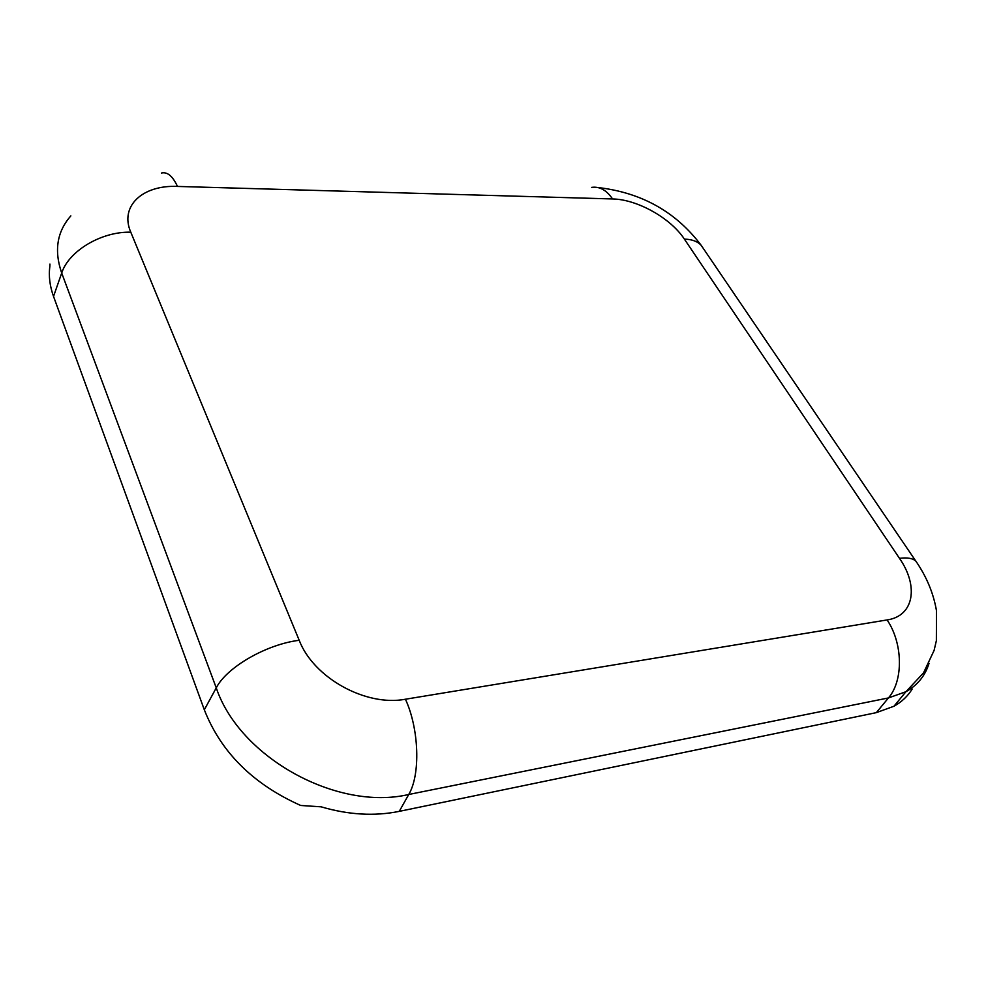 <?xml version="1.0" encoding="UTF-8"?>
<svg xmlns="http://www.w3.org/2000/svg" width="987" height="987" viewBox="0 0 987 987"><rect width="100%" height="100%" fill="white"/><g stroke="black" fill="none" stroke-linecap="round" stroke-linejoin="round"><path stroke-width="1.48" d="M876.333 712.639L888.436 697.945L905.943 691.714L893.963 706.248L876.333 712.639L399.266 811.363C374.517 816.385 348.46 814.867 321.108 806.823L300.677 805.466C253.165 784.209 221.039 752.328 204.321 709.801L53.532 296.433C49.769 285.971 48.548 275.953 49.868 266.379L49.942 264.084M893.963 706.248C901.711 701.917 907.781 696.18 912.173 689.037L910.532 687.853M161.424 173.033C167.334 171.627 172.676 176.093 177.475 186.432L612.569 198.955C637.146 199.325 670.605 218.041 684.398 239.125L899.478 558.334C907.312 557.322 912.79 558.272 915.899 561.184C926.67 576.852 933.529 593.397 936.49 610.817L936.367 640.686L934.097 650.421L923.511 672.887L905.943 691.714C917.503 685.2 925.201 675.75 929.026 663.375M399.266 811.363L408.741 794.486L888.436 697.945C903.574 680.598 902.982 643.339 887.103 619.935L405.435 699.228C419.117 728.862 420.659 774.585 408.741 794.486C337.098 811.363 239.619 757.461 216.252 687.865L204.321 709.801M612.569 198.955C606.561 190.146 599.59 186.284 591.669 187.37M684.398 239.125C691.912 239.286 697.538 241.396 701.263 245.43L703.546 248.798M597.727 187.505C641.427 192.502 675.935 211.81 701.263 245.43L917.663 563.811M899.478 558.334C918.897 586.118 914.085 616.036 887.103 619.935M405.435 699.228C365.881 706.828 313.496 677.81 299.197 640.292C266.589 644.277 226.776 667.15 216.252 687.865L61.7 273.029C68.745 250.858 101.747 231.316 130.79 232.204C119.365 205.975 142.745 184.816 177.475 186.432M299.197 640.292L130.79 232.204M70.854 215.882C56.999 231.55 53.952 250.599 61.7 273.029L53.532 296.433"/></g></svg>
